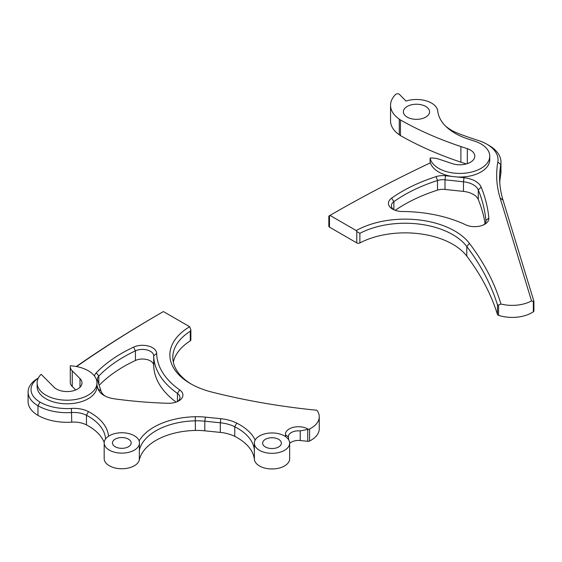 <?xml version="1.0" encoding="UTF-8"?>
<svg xmlns="http://www.w3.org/2000/svg" width="562" height="562" viewBox="0 0 562 562"><rect width="100%" height="100%" fill="white"/><g stroke="black" fill="none" stroke-linecap="round" stroke-linejoin="round"><path stroke-width="0.84" d="M254.354 443.151A17.654 10.193 0 0 0 264.758 452.438A17.654 10.193 0 0 0 283.705 450.773A17.654 10.193 0 0 0 289.655 443.151A17.654 10.193 0 0 0 279.244 433.857A17.654 10.193 0 0 0 260.297 435.522A17.654 10.193 0 0 0 254.354 443.151L254.382 449.783A57.591 33.249 0 0 0 234.768 426.776A29.919 17.274 0 0 0 220.297 422.779L204.821 421.205A44.876 25.908 0 0 0 195.379 420.826A58.715 33.896 0 0 0 158.61 429.326A58.715 33.896 0 0 0 139.327 450.281L139.481 442.94A17.654 10.193 0 0 0 129.07 433.646A17.654 10.193 0 0 0 110.124 435.311A17.654 10.193 0 0 0 104.181 442.94A17.654 10.193 0 0 0 114.585 452.227A17.654 10.193 0 0 0 133.531 450.569A17.654 10.193 0 0 0 139.481 442.94M139.123 440.903A61.658 35.596 180 0 1 156.657 425.652A61.658 35.596 180 0 1 195.274 416.723A47.819 27.608 180 0 1 205.334 417.123L220.803 418.697A32.863 18.975 180 0 1 236.707 423.088A60.534 34.949 180 0 1 255.204 440.018M285.665 436.695L285.454 434.714A13.038 7.531 180 0 1 289.823 428.616A13.038 7.531 180 0 1 308.285 429.291A2.241 1.293 0 0 0 309.599 428.975A28.044 16.193 0 0 0 309.803 428.876A28.044 16.193 0 0 0 319.251 416.751A28.044 16.193 0 0 0 316.898 410.253A451.693 260.782 180 0 1 211.951 392.1A70.257 40.562 180 0 1 190.448 383.621A70.257 40.562 180 0 1 189.661 326.726L163.409 311.566A1343.306 775.553 0 0 0 161.807 312.493A1343.306 775.553 0 0 0 76.594 366.564M308.285 429.291L300.227 430.913A10.095 5.831 0 0 0 291.776 432.29A10.095 5.831 0 0 0 288.376 436.653A10.095 5.831 0 0 0 288.397 437.011L288.692 439.835M94.514 376.09A14.162 8.177 180 0 1 96.243 372.824A152.527 88.058 180 0 1 128.48 349.634A152.527 88.058 180 0 1 133.573 347.14A14.162 8.177 180 0 1 148.516 346.087A14.162 8.177 180 0 1 156.657 353.393A101.764 58.75 0 0 0 179.714 389.937A14.162 8.177 180 0 1 178.779 400.903A14.162 8.177 180 0 1 168.01 403.284A302.11 174.424 180 0 1 114.409 398.837A21.644 12.497 180 0 1 104.096 395.515A21.644 12.497 180 0 1 98.118 388.946L96.959 385.342M177.613 401.5A11.219 6.477 0 0 0 179.981 397.524A11.219 6.477 0 0 0 177.437 393.414A104.708 60.45 180 0 1 153.714 355.816A11.219 6.477 0 0 0 147.258 350.028A11.219 6.477 0 0 0 135.428 350.864A149.583 86.358 0 0 0 130.433 353.308A149.583 86.358 0 0 0 98.814 376.055A11.219 6.477 0 0 0 97.409 379.195A11.219 6.477 0 0 0 97.591 380.376L101.012 391.047A18.701 10.797 0 0 0 105.213 396.112M86.885 395.859A29.919 17.274 0 0 0 96.959 382.933A29.919 17.274 0 0 0 70.348 365.764A14.724 8.5 0 0 0 70.278 366.614A14.724 8.5 0 0 0 72.252 370.864L80.001 378.612A14.956 8.634 180 0 1 82.003 382.933A14.956 8.634 180 0 1 76.966 389.396A14.956 8.634 180 0 1 54.093 387.246L41.138 374.292A29.919 17.274 0 0 0 37.127 382.933A29.919 17.274 0 0 0 54.767 398.683A29.919 17.274 0 0 0 86.885 395.859M37.127 382.933L37.127 386.537A29.919 17.274 0 0 0 54.767 402.287A29.919 17.274 0 0 0 86.885 399.47A29.919 17.274 0 0 0 96.959 386.537L96.959 382.933M278.204 447.19A9.35 5.395 0 0 0 281.351 443.151A9.35 5.395 0 0 0 275.837 438.227A9.35 5.395 0 0 0 265.805 439.105A9.35 5.395 0 0 0 262.651 443.151A9.35 5.395 0 0 0 268.165 448.069A9.35 5.395 0 0 0 278.204 447.19M128.031 446.98A9.35 5.395 0 0 0 131.178 442.94A9.35 5.395 0 0 0 125.663 438.016A9.35 5.395 0 0 0 115.632 438.894A9.35 5.395 0 0 0 112.477 442.94A9.35 5.395 0 0 0 117.992 447.858A9.35 5.395 0 0 0 128.031 446.98M289.655 443.432A10.095 5.831 180 0 1 300.227 440.531L307.737 441.296A2.241 1.293 0 0 0 309.599 441.001A28.044 16.193 0 0 0 309.803 440.896A28.044 16.193 0 0 0 319.251 428.771L319.251 416.751M104.181 442.94L104.181 458.564A17.654 10.193 0 0 0 114.585 467.858A17.654 10.193 0 0 0 133.531 466.193A17.654 10.193 0 0 0 139.327 459.892A58.715 33.896 180 0 1 195.379 430.443A44.876 25.908 180 0 1 204.821 430.822L220.297 432.396A29.919 17.274 180 0 1 234.768 436.393A57.591 33.249 180 0 1 254.382 459.4A17.654 10.193 0 0 0 265.257 468.195A17.654 10.193 0 0 0 283.705 466.404A17.654 10.193 0 0 0 289.655 458.775L289.655 443.151M38.3 378.142A30.713 17.731 0 0 0 40.043 402.125A38.188 22.051 0 0 0 71.402 408.441A21.644 12.497 180 0 1 88.445 411.616A61.658 35.596 180 0 1 108.522 436.245M173.335 362.153A67.314 38.862 180 0 1 190.279 340.846A2.241 1.293 0 0 0 190.862 339.975L190.862 329.873L190.279 331.229A67.314 38.862 0 0 0 172.815 357.348A67.314 38.862 0 0 0 191.516 384.225M105.6 438.936A58.715 33.896 0 0 0 86.464 415.276A18.701 10.797 0 0 0 71.739 412.536A41.138 23.752 180 0 1 37.956 405.736A33.657 19.431 180 0 1 28.1 391.995L28.1 401.612A33.657 19.431 0 0 0 37.956 415.353A41.138 23.752 0 0 0 71.739 422.153A18.701 10.797 180 0 1 86.464 424.893A58.715 33.896 180 0 1 104.195 442.47M70.278 366.614L70.278 382.244A14.724 8.5 0 0 0 72.252 386.494L75.722 389.965M176.138 402.097A104.708 60.45 180 0 1 153.714 365.433A11.219 6.477 0 0 0 147.258 359.645A11.219 6.477 0 0 0 135.428 360.481A149.583 86.358 0 0 0 99.172 385.3M189.661 326.726L190.862 329.873M76.299 366.508A1346.257 777.253 180 0 1 159.727 313.694A1346.257 777.253 180 0 1 159.734 313.687M28.1 391.995A33.657 19.431 180 0 1 35.575 379.786L38.279 378.071M457.082 176.967L464.015 177.711A21.644 12.497 180 0 1 481.142 187.118A302.11 174.424 180 0 1 488.849 218.063A14.162 8.177 180 0 1 484.718 224.273A14.162 8.177 180 0 1 477.131 226.549A14.162 8.177 180 0 1 465.722 224.821A101.764 58.75 0 0 0 402.427 211.509A14.162 8.177 180 0 1 392.585 209.113A14.162 8.177 180 0 1 391.595 198.182A152.527 88.058 180 0 1 436.091 176.623A14.162 8.177 180 0 1 445.54 175.737L457.082 176.967A29.919 17.274 0 0 0 489.755 159.77L489.755 156.166A29.919 17.274 0 0 0 474.258 141.027A284.042 163.992 180 0 1 467.113 138.681A59.832 34.542 180 0 1 437.658 110.019A56.095 32.385 180 0 1 437.243 109.049A21.314 12.308 0 0 0 412.803 99.664A21.314 12.308 0 0 0 405.989 101.069L399.512 94.444A2.241 1.293 0 0 0 397.172 93.805A2.241 1.293 0 0 0 395.62 94.43A37.394 21.588 0 0 0 390.548 105.284A37.394 21.588 0 0 0 399.28 119.151L400.46 119.966L400.46 135.597A299.167 172.724 0 0 0 460.903 162.172L466.256 163.956M483.552 224.877A11.219 6.477 0 0 0 485.919 220.901A11.219 6.477 0 0 0 485.905 220.557A299.167 172.724 0 0 0 478.276 189.914A18.701 10.797 0 0 0 463.481 181.786L445.006 179.812A11.219 6.477 0 0 0 441.037 179.798A11.219 6.477 0 0 0 437.517 180.514A149.583 86.358 0 0 0 393.885 201.653A11.219 6.477 0 0 0 391.384 205.734A11.219 6.477 0 0 0 393.744 209.71M414.215 104.342A13.088 7.559 0 0 0 403.376 111.789A13.088 7.559 0 0 0 418.711 119.228A13.088 7.559 0 0 0 429.551 111.789A13.088 7.559 0 0 0 414.215 104.342M485.048 223.402A299.167 172.724 0 0 0 478.276 199.531A18.701 10.797 0 0 0 463.481 191.403L445.006 189.429A11.219 6.477 0 0 0 441.037 189.415A11.219 6.477 0 0 0 437.517 190.132A149.583 86.358 0 0 0 395.248 210.314M328.833 216.068L329.473 215.696L328.833 216.068L328.833 226.219A2.241 1.293 0 0 0 329.487 227.139L356.786 242.896A2.241 1.293 0 0 0 359.877 242.939A67.314 38.862 180 0 1 393.562 233.434A67.314 38.862 180 0 1 466.776 256.132A448.75 259.082 180 0 1 497.454 314.467A2.241 1.293 0 0 0 498.571 315.366A28.044 16.193 0 0 0 533.352 311.826A2.241 1.293 0 0 0 533.9 310.976L533.9 301.33M500.918 304.021L498.571 305.075L497.454 304.85A448.75 259.082 0 0 0 466.776 246.514A67.314 38.862 0 0 0 393.562 223.817A67.314 38.862 0 0 0 359.877 233.321L356.786 231.509L356.238 230.56A70.257 40.562 180 0 1 469.474 243.43A451.693 260.782 180 0 1 500.918 304.021A28.044 16.193 0 0 0 531.54 300.902L500.124 198.042A227.322 131.241 180 0 1 497.834 161.996A38.188 22.051 0 0 0 486.847 144.181A38.188 22.051 0 0 0 478.248 140.451A275.766 159.215 180 0 1 459.442 133.904A59.038 34.085 180 0 1 450.183 129.541A59.038 34.085 180 0 1 447.352 127.785M356.238 230.56L329.985 215.401A1343.306 775.553 0 0 1 331.559 214.494A1343.306 775.553 0 0 1 430.394 162.832A29.919 17.274 0 0 0 451.757 176.398M499.773 182.467A224.378 129.541 180 0 1 500.763 174.192A41.138 23.752 0 0 0 500.974 171.789L500.974 162.172A41.138 23.752 180 0 1 500.763 164.575A224.378 129.541 0 0 0 499.618 177.662A224.378 129.541 0 0 0 503.025 200.156L533.865 301.134L533.352 301.527L531.54 300.902M390.548 105.284L390.548 120.914A37.394 21.588 0 0 0 399.28 134.782L400.46 135.597M400.46 119.966A299.167 172.724 0 0 0 460.903 146.549L467.31 148.677A14.956 8.634 180 0 1 474.785 156.159A14.956 8.634 180 0 1 452.347 163.64L438.936 159.165A14.724 8.5 0 0 0 430.106 158.07L430.106 162.966M329.985 215.401L329.487 215.689L329.487 227.139M533.865 301.134L533.352 301.527L533.352 311.826M486.847 144.181L488.926 145.382A41.138 23.752 180 0 1 500.974 162.172M445.371 125.909A56.095 32.385 0 0 0 451.251 130.138M430.106 158.07A29.919 17.274 0 0 0 461.493 173.405A29.919 17.274 0 0 0 489.755 156.166M285.454 434.714L288.397 437.011M98.814 384.19L98.814 376.055L96.243 372.824M254.382 449.783L254.382 459.4M190.279 331.229L190.279 340.846M72.252 370.864L72.252 386.494M80.001 378.612L80.001 387.246M40.043 402.125L37.956 405.736L37.956 415.353M71.402 408.441L71.739 422.153M88.445 411.616L86.464 415.276L86.464 424.893M139.327 450.281L139.327 459.892M195.274 416.723L195.379 430.443M205.334 417.123L204.821 421.205L204.821 430.822M220.803 418.697L220.297 422.779L220.297 432.396M236.707 423.088L234.768 426.776L234.768 436.393M300.227 430.913L300.227 440.531M307.737 429.593L307.737 441.296M309.599 428.975L309.599 441.001M179.714 389.937L177.437 393.414L177.437 401.584M156.657 353.393L153.714 355.816L153.714 365.433M133.573 347.14L135.428 350.864L135.428 360.481M97.591 380.376L96.362 379.483M98.118 388.946L101.012 391.047M485.905 221.245L485.905 220.557L488.849 218.063M445.54 175.737L445.006 179.812L445.006 189.429M469.474 243.43L466.776 246.514L466.776 256.132M399.28 119.151L399.28 134.782M460.903 146.549L460.903 162.172M467.31 148.677L467.31 163.64M356.786 231.509L356.786 242.896M359.877 233.321L359.877 242.939M497.454 304.85L497.454 314.467M498.571 305.075L498.571 315.366M497.834 161.996L500.763 164.575L500.763 174.192M481.142 187.118L478.276 189.914L478.276 199.531M464.015 177.711L463.481 181.786L463.481 191.403M436.091 176.623L437.517 180.514L437.517 190.132M391.595 198.182L393.885 201.653L393.885 209.774M500.124 198.042L503.025 200.156M161.807 312.493L159.727 313.694M331.559 214.494L329.473 215.696"/></g></svg>
